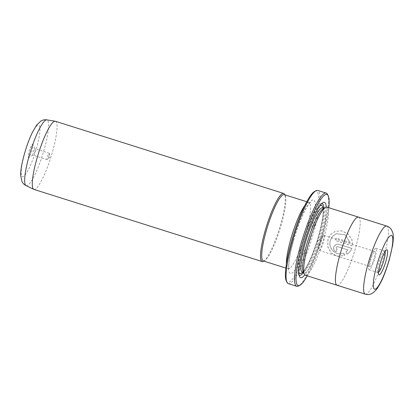 <?xml version="1.0" encoding="UTF-8"?>
<svg xmlns="http://www.w3.org/2000/svg" width="414" height="414" viewBox="0 0 414 414"><rect width="100%" height="100%" fill="white"/><g stroke="black" fill="none" stroke-linecap="round" stroke-linejoin="round"><path stroke-width="0.31" stroke-dasharray="2.07 1.55" d="M32.049 150.339A6.955 1.263 -72.5 0 1 28.732 157.465A6.955 1.263 -72.5 0 1 29.089 151.41A6.955 1.263 -72.5 0 1 32.851 144.429A6.955 1.263 -72.5 0 1 32.049 150.339M34.636 151.674A3.384 0.616 -72.5 0 1 33.022 155.141A3.384 0.616 -72.5 0 1 32.897 155.162A3.384 0.616 -72.5 0 1 33.198 152.197A3.384 0.616 -72.5 0 1 34.936 148.709A3.384 0.616 -72.5 0 1 35.03 148.797A3.384 0.616 -72.5 0 1 34.636 151.674M48.914 156.187A3.384 0.616 -72.5 0 1 47.403 159.576A3.384 0.616 -72.5 0 1 47.17 159.675A3.384 0.616 -72.5 0 1 47.47 156.709A3.384 0.616 -72.5 0 1 49.214 153.221A3.384 0.616 -72.5 0 1 49.344 153.439A3.384 0.616 -72.5 0 1 48.914 156.187M314.593 191.475A47.745 8.678 -72.5 0 1 312.156 233.02A47.745 8.678 -72.5 0 1 286.302 280.956M288.299 283.631A48.873 8.88 107.5 0 0 313.45 233.268A48.873 8.88 107.5 0 0 317.771 190.435M307.276 275.833A47.745 8.678 107.5 0 0 322.729 236.363A47.745 8.678 107.5 0 0 328.809 207.724M327.541 194.409A48.873 8.88 -72.5 0 1 321.911 235.944A48.873 8.88 -72.5 0 1 298.577 286.002M350.073 242.552L336.209 238.164A35.713 6.489 -72.5 0 1 335.542 240.617L352.485 245.973L351.781 239.308L347.786 233.838L341.7 230.893L335.304 231.328L330.708 234.433L327.904 239.54L327.764 246.832L331.091 252.887L337.141 256.194L344.691 255.464L343.377 253.197L343.651 253.099L344.769 255.438L337.219 256.168L331.169 252.856L327.841 246.791L327.986 239.515L330.791 234.402L335.381 231.297L341.773 230.862L347.869 233.812L351.864 239.287L352.562 245.947L335.619 240.586A35.713 6.489 107.5 0 0 336.292 238.138L350.156 242.521L345.198 234.81L336.385 233.687L332.665 236.192L330.351 240.513C327.857 248.26 336.008 256.442 343.651 253.099L343.568 253.13C335.935 256.478 327.769 248.281 330.269 240.539L332.587 236.223L336.308 233.719L345.116 234.841L350.156 242.521M347.951 249.942L345.866 251.898L347.01 254.227C349.178 252.773 350.767 250.843 351.776 248.436L338.476 244.234L336.08 244.281L333.694 246.806C333.172 249.14 333.974 250.775 336.111 251.717A35.713 6.489 107.5 0 0 336.939 249.207L336.127 247.572L336.929 246.728L337.731 246.713L348.029 249.916L337.808 246.682L337.006 246.703L336.204 247.546L337.022 249.176A35.713 6.489 -72.5 0 1 336.189 251.686C334.051 250.744 333.249 249.109 333.777 246.775L336.163 244.25L338.559 244.203L351.859 248.41C350.86 250.801 349.271 252.731 347.092 254.201L345.949 251.872L348.029 249.916M33.901 189.389A35.713 6.489 107.5 0 0 52.278 152.58A35.713 6.489 107.5 0 0 55.435 121.281M370.789 259.599A7.897 1.433 107.5 0 0 370.095 266.518A7.897 1.433 107.5 0 0 374.158 258.383A7.897 1.433 107.5 0 0 374.851 251.464A7.897 1.433 107.5 0 0 370.789 259.599M320.032 243.551A7.897 1.433 107.5 0 0 319.028 249.973A7.897 1.433 107.5 0 0 319.334 250.47A7.897 1.433 107.5 0 0 323.401 242.335A7.897 1.433 107.5 0 0 324.095 235.416A7.897 1.433 107.5 0 0 323.562 235.644A7.897 1.433 107.5 0 0 320.032 243.551M385.067 251.521A11.276 2.049 107.5 0 0 384.684 251.024A11.276 2.049 107.5 0 0 384.383 251.039A11.276 2.049 107.5 0 0 384.264 251.096A11.276 2.049 107.5 0 0 379.333 261.162A11.276 2.049 107.5 0 0 377.584 272.231A11.276 2.049 107.5 0 0 377.884 272.531A11.276 2.049 107.5 0 0 378.189 272.515A11.276 2.049 107.5 0 0 378.484 272.345M375.57 248.255A11.276 2.049 107.5 0 0 370.287 259.117A11.276 2.049 107.5 0 0 369.071 269.747A11.276 2.049 107.5 0 0 369.376 269.726A11.276 2.049 107.5 0 0 374.66 258.864A11.276 2.049 107.5 0 0 375.876 248.24A11.276 2.049 107.5 0 0 375.57 248.255M326.843 207.103A35.713 6.489 -72.5 0 1 323.691 238.407A35.713 6.489 -72.5 0 1 305.309 275.212M337.037 285.23A35.702 6.489 107.5 0 0 355.409 248.436A35.713 6.489 107.5 0 0 358.721 217.195M337.193 285.282A35.713 6.489 107.5 0 0 355.414 248.436A35.702 6.489 107.5 0 0 358.565 217.148M326.242 207.067A39.475 7.173 -72.5 0 1 320.964 236.999A39.475 7.173 -72.5 0 1 304.792 274.896M323.831 208.123A37.596 6.831 -72.5 0 1 318.801 236.591A37.596 6.831 -72.5 0 1 303.426 272.645M299.12 275.165A37.596 6.831 -72.5 0 1 298.447 274.332A37.596 6.831 -72.5 0 1 302.779 242.381A37.596 6.831 -72.5 0 1 320.726 203.879A37.596 6.831 -72.5 0 1 321.756 203.584M323.256 208.552A33.834 6.148 -72.5 0 1 324.514 208.34A33.834 6.148 -72.5 0 1 321.528 237.993A33.834 6.148 -72.5 0 1 304.114 272.862A33.834 6.148 -72.5 0 1 303.203 271.962M263.294 260.939A34.776 6.319 107.5 0 0 264.587 260.722A34.776 6.319 107.5 0 0 281.189 225.102A34.776 6.319 107.5 0 0 285.194 195.548A34.776 6.319 107.5 0 0 284.263 194.627M263.459 261.332A35.713 6.489 107.5 0 0 280.511 224.75A35.713 6.489 107.5 0 0 284.625 194.399M26.082 185.638A34.512 6.272 107.5 0 0 43.993 150.137A34.512 6.272 107.5 0 0 46.885 119.853M24.799 152.963A27.065 4.916 -72.5 0 1 38.005 125.111A27.065 4.916 -72.5 0 1 36.339 148.792A27.065 4.916 -72.5 0 1 23.132 176.638A27.065 4.916 -72.5 0 1 24.799 152.963M386.764 226.065A35.702 6.489 -72.5 0 1 383.607 257.353A35.702 6.489 -72.5 0 1 365.236 294.147M322.754 207.781A33.834 6.148 -72.5 0 1 319.763 237.434A33.834 6.148 -72.5 0 1 302.349 272.303M322.972 207.854A35.713 6.489 -72.5 0 1 318.402 236.736A35.713 6.489 -72.5 0 1 302.572 272.371M298.83 272.003A35.713 6.489 -72.5 0 1 303.177 242.237A35.713 6.489 -72.5 0 1 319.696 206.001M293.764 239.67A38.533 7.002 107.5 0 0 291.389 273.38A38.533 7.002 107.5 0 0 310.189 233.729A38.533 7.002 107.5 0 0 312.565 200.019A38.533 7.002 107.5 0 0 293.764 239.67M304.947 205.328A34.776 6.319 -72.5 0 1 308.937 202.43A34.776 6.319 -72.5 0 1 305.863 232.906A34.776 6.319 -72.5 0 1 287.968 268.743A34.776 6.319 -72.5 0 1 286.369 264.075M33.022 155.141L28.732 157.465M47.17 159.675L32.897 155.162M49.344 153.439L50.099 157.051L47.403 159.576M319.334 250.47L370.095 266.518M323.562 235.644L317.269 241.533L319.028 249.973M377.584 272.231L378.727 274.534M384.264 251.096L386.526 249.875M369.071 269.747L377.884 272.531M298.447 274.332L299.591 276.635M302.08 272.277L304.373 270C305.791 268.096 307.379 265.322 309.134 261.679C312.529 254.506 315.603 246.201 318.361 236.772C321.823 223.969 323.396 215.321 323.08 210.835L322.516 207.647M324.514 208.34L323.971 208.17M306.795 201.753L308.937 202.43L310.428 202.394L309.175 203.647C305.18 208.258 298.189 224.222 293.852 239.597C291.798 246.76 290.343 253.145 289.495 258.755C288.915 262.75 288.703 265.778 288.858 267.842L289.169 269.628L287.968 268.743L285.826 268.065M285.194 195.548L284.827 194.803M264.587 260.722L263.858 261.115M304.114 272.862L303.565 272.686M320.726 203.879L322.982 202.653M375.876 248.24L384.684 251.024M324.095 235.416L374.851 251.464M49.214 153.221L34.936 148.709M35.03 148.797L32.851 144.429"/><path stroke-width="0.62" d="M286.99 282.332L286.302 280.956A47.745 8.678 -72.5 0 1 291.803 240.379A47.745 8.678 -72.5 0 1 314.593 191.475L315.949 190.745A48.873 8.88 107.5 0 0 292.62 240.798A48.873 8.88 107.5 0 0 286.99 282.332A48.873 8.88 107.5 0 0 288.299 283.631L296.76 286.307A48.873 8.88 -72.5 0 1 301.076 243.473A48.873 8.88 -72.5 0 1 326.232 193.11A48.873 8.88 -72.5 0 1 327.541 194.409L328.23 195.786A47.745 8.678 107.5 0 0 302.375 243.722A47.745 8.678 107.5 0 0 299.933 285.267A47.745 8.678 107.5 0 0 307.276 275.833M326.232 193.11L317.771 190.435A48.873 8.88 107.5 0 0 315.949 190.745M328.809 207.724A47.745 8.678 107.5 0 0 328.23 195.786M284.827 194.803L284.625 194.399A35.713 6.489 107.5 0 0 283.668 193.452L55.435 121.281A35.713 6.489 107.5 0 0 55.269 121.245A35.713 6.489 107.5 0 0 37.058 158.086A35.713 6.489 107.5 0 0 33.741 189.322A35.713 6.489 107.5 0 0 33.901 189.389L262.129 261.555A35.713 6.489 107.5 0 0 263.459 261.332L263.858 261.115M379.431 274.86A13.16 2.391 -72.5 0 1 378.727 274.534A13.16 2.391 -72.5 0 1 380.766 261.612A13.16 2.391 -72.5 0 1 386.526 249.875A13.16 2.391 -72.5 0 1 386.66 249.808A13.16 2.391 -72.5 0 1 385.853 261.322A13.16 2.391 -72.5 0 1 379.431 274.86M358.721 217.195A35.713 6.489 107.5 0 0 358.565 217.138A35.702 6.489 107.5 0 0 340.189 253.942A35.713 6.489 107.5 0 0 337.032 285.241L305.309 275.212A35.713 6.489 -72.5 0 1 304.352 274.265A35.713 6.489 -72.5 0 1 308.466 243.908A35.713 6.489 -72.5 0 1 325.518 207.331A35.713 6.489 -72.5 0 1 326.843 207.103L358.565 217.138A35.713 6.489 107.5 0 0 340.189 253.942A35.702 6.489 107.5 0 0 337.037 285.23L365.236 294.147A35.702 6.489 -72.5 0 1 368.388 262.859A35.702 6.489 -72.5 0 1 386.764 226.065C388.844 226.794 390.412 228.016 391.473 229.729L392.612 232.197C393.419 234.64 393.678 237.993 392.607 245.316L389.227 260.018C385.796 271.082 382.753 280.335 376.626 289.303L373.547 292.491L371.198 293.857C369.345 294.649 367.358 294.747 365.236 294.147M304.792 274.896A39.475 7.173 -72.5 0 1 299.591 276.635A39.475 7.173 -72.5 0 1 304.14 243.085A39.475 7.173 -72.5 0 1 322.982 202.653A39.475 7.173 -72.5 0 1 326.242 207.067M303.426 272.645A37.596 6.831 -72.5 0 1 299.12 275.165M304.352 274.265L303.203 271.962A33.834 6.148 -72.5 0 1 307.105 243.209A33.834 6.148 -72.5 0 1 323.256 208.552L325.518 207.331M306.795 201.753L284.263 194.627A34.776 6.319 107.5 0 0 266.368 230.463A34.776 6.319 107.5 0 0 263.294 260.939L285.826 268.065M283.668 193.452A35.713 6.489 107.5 0 0 265.286 230.256A35.713 6.489 107.5 0 0 262.129 261.555M299.933 285.267L298.577 286.002A48.873 8.88 -72.5 0 1 296.76 286.307M321.756 203.584A37.596 6.831 -72.5 0 1 323.831 208.123M378.484 272.345A11.276 2.049 107.5 0 0 383.24 262.393A11.276 2.049 107.5 0 0 385.067 251.521M26.082 185.638C24.069 184.566 22.666 183.117 21.88 181.291L20.7 175.552C20.436 171.07 21.745 163.587 24.628 153.108C26.874 145.381 29.43 138.524 32.297 132.532L36.68 125.012L40.945 120.997C42.642 119.956 44.619 119.574 46.885 119.853A34.512 6.272 107.5 0 0 29.28 155.457A34.512 6.272 107.5 0 0 26.082 185.638L33.741 189.322M389.056 260.163A28.183 5.123 107.5 0 0 390.79 235.504A28.183 5.123 107.5 0 0 377.04 264.51A28.183 5.123 107.5 0 0 375.301 289.163A28.183 5.123 107.5 0 0 389.056 260.163M303.565 272.686L302.349 272.303A33.834 6.148 -72.5 0 1 305.341 242.651A33.834 6.148 -72.5 0 1 322.754 207.781L322.578 207.745M302.572 272.371A35.713 6.489 -72.5 0 1 298.83 272.003M286.369 264.075A34.776 6.319 -72.5 0 1 291.042 238.267A34.776 6.319 -72.5 0 1 304.947 205.328M319.696 206.001A35.713 6.489 -72.5 0 1 322.972 207.854M46.885 119.853L55.269 121.245M358.565 217.148L386.764 226.065M323.971 208.17L322.754 207.781"/></g></svg>
